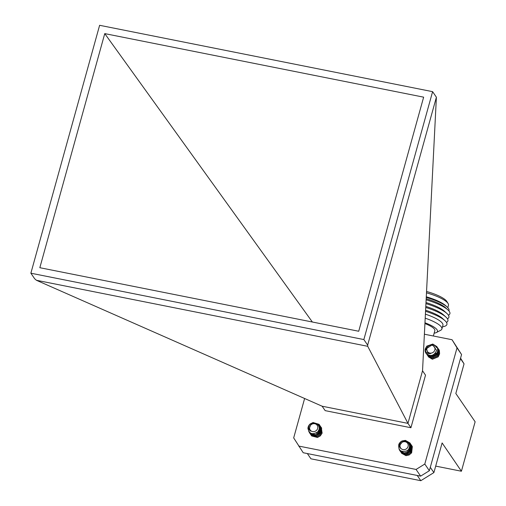 <?xml version="1.0" encoding="UTF-8"?>
<svg xmlns="http://www.w3.org/2000/svg" width="506" height="506" viewBox="0 0 506 506"><rect width="100%" height="100%" fill="white"/><g stroke="black" fill="none" stroke-linecap="round" stroke-linejoin="round"><path stroke-width="0.76" d="M318.963 429.758L317.585 432.263M319.122 429.227L317.66 432.377M319.261 427.931L319.507 431.283L318.261 433.256M319.59 428.354L320.292 430.189M320.779 430.707L320.317 430.448L320.108 432.162L318.869 434.142M319.457 428.367L319.792 428.702M319.836 428.753L320.121 429.126M319.476 428.43L319.817 428.765M319.868 428.816L320.197 429.24M319.223 428.664L319.558 428.867M319.615 428.905L320.007 429.208M320.058 429.252L320.393 429.588M319.21 428.734L319.571 428.936M319.634 428.974L320.026 429.271M320.083 429.316L320.424 429.651M320.513 429.746L320.798 430.119M319.115 429.246L319.64 429.455M319.71 429.493L320.159 429.752M320.659 430.138L320.994 430.473M319.115 429.328L319.647 429.531M319.716 429.569L320.171 429.822M320.684 430.201L321.025 430.53M321.114 430.631L321.399 431.004M319.02 429.961L319.64 430.106M320.342 430.385L320.766 430.631M319.001 430.056L319.634 430.189M318.755 430.789L319.526 430.827M319.621 430.846L320.013 430.922M318.704 430.903L319.501 430.929M319.602 430.941L319.975 431.004M320.924 431.333L321.38 431.586M317.426 432.143L317.882 431.953M318.11 431.877L319.229 431.675M319.76 431.675L320.127 431.713M316.117 433.237L316.661 432.757M316.857 432.617L317.679 432.168M317.958 432.061L319.172 431.795M319.697 431.782L320.102 431.808M317.022 433.667L318.483 432.832M319.058 432.668L319.836 432.56M320.361 432.56L320.734 432.598M317.098 433.775L318.28 433.054M318.906 432.832L319.779 432.681M320.298 432.662L320.709 432.693M317.623 434.546L319.09 433.718M319.659 433.553L320.437 433.446M310.905 431.194A4.491 4.168 145.7 0 1 310.033 430.283A4.491 4.168 145.7 0 1 309.368 428.38L310.779 424.591C315.624 419.803 322.6 427.589 317.591 431.979C312.385 435.071 309.166 433.844 307.933 428.31A6.363 5.908 145.7 0 1 310.102 423.996C307.844 427.02 308.11 429.417 310.905 431.194L310.051 430.302M316.345 430.517A4.2 3.903 -34.3 0 0 316.813 424.863A4.2 3.903 -34.3 0 0 311.019 424.8A4.2 3.903 -34.3 0 0 310.557 430.454A4.2 3.903 -34.3 0 0 316.345 430.517M310.178 424.104L313.138 422.643L319.096 424.42L319.628 425.091L320.323 430.435L318.546 433.206L315.687 434.818L309.925 433.332L309.381 432.649M310.102 423.996L313.062 422.529L319.027 424.313L319.558 424.977L320.247 430.321L318.47 433.098L315.611 434.705L309.849 433.218L308.723 431.34M318.97 426.337L320.443 427.045M320.5 427.089L320.899 427.38M320.949 427.425L321.31 427.747M321.361 427.798L321.721 428.196M318.932 426.235L320.424 426.975M320.488 427.02L320.88 427.317M320.93 427.361L321.285 427.684M321.329 427.734L321.645 428.089M318.59 425.533L320.298 426.501M320.349 426.545L320.709 426.868M320.753 426.912L321.367 427.627L322.056 432.978L320.279 435.748L317.42 437.355L311.658 435.875L310.912 434.844M321.12 427.311L322.132 433.085L320.355 435.856L317.496 437.469L311.734 435.982L311.196 435.299M318.527 425.426L320.273 426.431M320.33 426.476L320.677 426.805M320.728 426.849L321.044 427.203M317.901 424.616L320.102 425.982M320.153 426.027L320.469 426.375M320.513 426.431L321.531 432.2L319.754 434.97L316.895 436.583L311.133 435.097L310.589 434.414M317.768 424.483L320.077 425.919M320.121 425.97L320.437 426.318M320.481 426.368L321.455 432.092L319.678 434.863L316.819 436.476L311.057 434.989L310.305 433.958M316.029 423.427L319.868 425.495M319.912 425.546L320.924 431.321L319.147 434.091L316.288 435.698L310.532 434.218L309.988 433.528M315.466 423.269L319.836 425.432M319.881 425.483L320.855 431.207L319.071 433.977L316.212 435.59L310.456 434.104L309.704 433.079M432.13 356.888L432.213 356.559M435.375 353.46L436.495 353.264M437.02 353.264L437.386 353.302M432.225 356.901L432.326 356.54M435.217 353.643L436.438 353.384M436.956 353.371L437.361 353.397M432.997 356.945L433.357 356.275M433.712 355.807L435.748 354.421M436.317 354.257L437.095 354.149M437.627 354.149L437.987 354.181M433.123 356.939L433.56 356.199M433.984 355.705L435.546 354.636M436.166 354.421L437.039 354.27M437.563 354.251L437.968 354.282M430.726 353.517A4.491 4.168 145.7 0 1 427.678 352.315L426.444 348.685L432.51 344.599L436.615 350.373C434.167 355.838 430.676 356.875 426.141 353.492L426.077 353.409A6.363 5.908 145.7 0 1 425.249 348.963C425.337 352.467 427.165 353.985 430.726 353.517L427.526 352.176M430.878 356.445L430.84 355.901M430.941 356.483L430.916 355.933M430.916 355.851L430.948 355.535M434.894 349.722A4.2 3.903 -34.3 0 0 431.738 345.2A4.2 3.903 -34.3 0 0 426.862 348.59A4.2 3.903 -34.3 0 0 430.018 353.112A4.2 3.903 -34.3 0 0 434.894 349.722M425.325 349.07L426.843 346.262L432.864 344.156L436.893 346.68L437.576 348.046L437.791 351.227L436.374 354.187L430.555 356.585L426.362 353.757M425.249 348.963L426.767 346.155L432.788 344.048L436.817 346.566L437.5 347.932L437.715 351.12L436.298 354.073L430.479 356.477L426.324 353.713M438.949 349.728L439.227 350.101M438.664 349.273L439.385 350.696L439.6 353.877L438.183 356.838L432.364 359.241L428.455 356.888M436.071 347.122L437.532 348.02M437.589 348.065L437.937 348.387M437.987 348.438L438.304 348.792M438.348 348.843L439.316 350.582L439.524 353.77L438.107 356.724L432.288 359.127L428.171 356.433M435.565 346.357L437.696 347.907M437.412 347.616L437.734 347.964M437.772 348.014L438.784 349.81L438.999 352.998L437.582 355.952L431.763 358.356L427.608 355.604M435.457 346.237L437.336 347.508M437.741 347.957L438.708 349.703L438.923 352.884L437.507 355.844L431.688 358.242L427.564 355.547M425.925 349.956L426.476 348.514M434.199 345.2L437.127 347.084M437.171 347.135L438.183 348.925L438.392 352.113L436.975 355.067L431.156 357.47L427.007 354.719M425.85 349.842L426.596 348.058M433.851 345.022L437.095 347.021M437.14 347.072L438.107 348.817L438.322 352.005L436.906 354.959L431.08 357.362L426.963 354.668M409.424 447.285L408.601 449.518L406.849 451.055M409.518 446.811L408.677 449.625L406.925 451.162M409.569 445.767L409.202 450.397L407.45 451.94M409.563 445.735L409.278 450.511L408.241 451.592M409.632 445.849L410.638 448.322L410.119 448.107M410.651 448.613L409.809 451.282L408.057 452.826M409.658 445.912L410.689 448.171M411.176 448.683L410.714 448.43L409.885 451.396L408.848 452.478M409.854 446.343L410.189 446.684M409.873 446.412L410.221 446.741M409.544 446.602L409.955 446.842M410.012 446.88L410.404 447.184M410.455 447.228L410.79 447.57M409.537 446.671L409.968 446.912M410.031 446.95L410.423 447.247M410.48 447.291L410.821 447.627M409.512 447.222L410.037 447.43M410.107 447.468L410.556 447.728M409.506 447.31L410.043 447.513M410.113 447.544L410.568 447.797M409.417 447.936L410.037 448.082M410.739 448.367L411.157 448.607M409.392 448.031L410.031 448.164M410.113 448.189L410.619 448.386M409.152 448.765L409.923 448.809M410.018 448.822L410.417 448.904M411.34 449.246L411.764 449.492M409.101 448.885L409.898 448.904M409.999 448.917L410.379 448.986M411.321 449.309L411.776 449.562M408.506 449.853L409.632 449.657M410.157 449.657L410.524 449.689M408.355 450.036L409.575 449.777M410.094 449.758L410.499 449.79M409.449 450.65L410.233 450.542M410.764 450.542L411.131 450.574M409.303 450.814L410.176 450.663M410.701 450.644L411.106 450.675M407.45 453.085L409.487 451.694M410.056 451.535L410.834 451.422M411.365 451.422L411.701 451.453M409.911 451.7L410.777 451.542M411.302 451.529L411.663 451.554M410.657 452.415L411.289 452.32M410.511 452.579L411.214 452.446M402.175 440.928C399.063 443.218 398.481 445.672 400.442 448.272A4.491 4.168 145.7 0 1 399.898 445.071L402.441 441.801C408.5 438.569 412.561 448.215 406.546 450.972C400.752 452.408 398.165 450.245 398.791 444.477A6.363 5.908 145.7 0 1 402.175 440.928L405.42 440.378L409.955 442.959L410.461 443.863L409.752 450.055L407.248 452.206L404.111 452.908L399.746 450.574L399 448.936M406.735 454.224L407.096 453.553M406.862 454.217L407.305 453.477M407.722 452.978L409.284 451.915M405.685 449.258A4.2 3.903 -34.3 0 0 407.906 443.901A4.2 3.903 -34.3 0 0 402.536 442.105A4.2 3.903 -34.3 0 0 400.316 447.468A4.2 3.903 -34.3 0 0 405.685 449.258M402.251 441.036L405.496 440.486L410.031 443.066L410.537 443.977L409.828 450.169L407.324 452.32L404.18 453.015L399.784 450.625M409.259 444.281L410.834 445.027M410.897 445.065L411.296 445.362M411.346 445.406L411.707 445.729M411.757 445.773L412.074 446.128M409.221 444.179L410.821 444.951M410.878 444.995L411.27 445.293M411.327 445.337L411.682 445.666M411.726 445.716L412.042 446.064M408.861 443.465L410.689 444.477M410.745 444.521L411.106 444.844M411.15 444.894L412.27 446.513L411.561 452.706L409.057 454.856L405.92 455.558L401.309 452.826M411.517 445.293L412.346 446.627L411.637 452.819L409.133 454.97L405.995 455.666L401.593 453.281M408.791 443.351L410.67 444.407M410.72 444.458L411.074 444.78M411.125 444.831L411.441 445.179M408.095 442.522L410.499 443.958M410.549 444.009L411.663 445.634L410.961 451.826L408.456 453.977L405.312 454.673L400.701 451.94M410.91 444.407L411.739 445.742L411.036 451.934L408.532 454.084L405.388 454.786L400.746 451.991M407.95 442.389L410.474 443.895M410.524 443.945L410.84 444.3M405.882 441.358L410.265 443.471L411.062 444.749L410.353 450.941L407.855 453.091L404.711 453.787L400.101 451.055M410.309 443.522L411.138 444.856L410.429 451.048L407.931 453.199L404.787 453.901L400.385 451.51M405.173 441.245L406.021 441.257L410.233 443.414M433.357 336.003L434.837 330.677A18.153 4.535 -164.5 0 0 424.951 323.562M424.989 322.803A20.872 5.218 15.5 0 1 436.419 332.512A20.872 5.218 15.5 0 1 434.148 333.157M436.419 332.512L440.675 330.285A24.503 6.123 -164.5 0 0 441.896 328.989A24.503 6.123 -164.5 0 0 425.223 318.173M441.896 328.989L442.927 325.257A24.503 6.123 -164.5 0 0 425.432 314.169M442.503 326.8L442.56 326.787A28.134 7.033 -164.5 0 0 444.938 320.646A28.134 7.033 -164.5 0 0 425.578 311.298M444.938 320.646L442.484 318.419A24.832 6.205 -164.5 0 0 425.635 310.241M446.456 322.379A28.134 7.033 -164.5 0 0 445.931 317.066A28.134 7.033 -164.5 0 0 425.774 307.465M445.931 317.066L443.477 314.833A24.832 6.205 -164.5 0 0 425.831 306.408M447.449 318.793A28.134 7.033 -164.5 0 0 446.924 313.48A28.134 7.033 -164.5 0 0 425.97 303.638M446.924 313.48L444.47 311.253A24.832 6.205 -164.5 0 0 426.027 302.575M448.442 315.213A28.134 7.033 -164.5 0 0 449.322 311.456A28.134 7.033 -164.5 0 0 447.918 309.9A28.134 7.033 -164.5 0 0 426.166 299.818M448.885 310.886A26.438 6.61 -164.5 0 0 448.468 308.47A26.438 6.61 -164.5 0 0 447.146 307.009A26.438 6.61 -164.5 0 0 426.286 297.414M447.918 309.9L445.47 307.667A24.832 6.205 -164.5 0 0 426.223 298.761M447.81 307.661L448.468 305.276A24.503 6.123 -164.5 0 0 448.095 303.53A24.503 6.123 -164.5 0 0 426.52 292.835M447.146 307.009L445.71 305.7A24.503 6.123 -164.5 0 0 426.318 296.794M448.095 303.53L446.842 301.481A22.688 5.674 -164.5 0 0 426.59 291.5M307.351 453.559L310.924 458.803L420.809 480.7L417.235 475.457M430.296 467.31L433.895 472.585L420.809 480.7M460.447 358.59L464.046 363.858L455.83 393.497L475.128 421.783L461.415 471.231L442.117 442.946L433.895 472.585M460.568 358.159L464.046 363.858M435.691 466.108L461.415 471.231M410.935 447.007A4.908 4.56 -34.3 0 0 409.835 446.109A4.908 4.56 -34.3 0 0 409.727 446.045M320.538 429.044A4.908 4.56 -34.3 0 0 319.412 428.095M422.535 370.79L425.514 375.155L410.929 427.734L325.181 410.644L322.12 406.21L407.956 423.377L422.535 370.79L436.393 97.215L367.647 345.117L367.735 346.306L36.419 280.273L322.12 406.21M410.929 427.734L407.956 423.377M424.793 464.046L429.354 470.725L420.625 476.133L416.065 469.454L424.793 464.046L457.013 347.869L452.041 339.728L424.401 334.219M452.041 339.728L461.573 354.548L457.013 347.869M304.618 398.5L293.682 437.911L303.214 452.737L420.625 476.133M429.354 470.725L461.573 354.548M407.95 423.32L367.735 346.306M36.419 280.273L34.661 278.755L30.872 273.202L363.858 339.564L367.647 345.117M363.858 339.564L432.605 91.662L436.393 97.215M432.605 91.662L99.619 25.3L30.872 273.202M39.835 267.706L104.755 33.611L423.642 97.165L358.722 331.253L39.835 267.706M104.755 33.611L312.366 322.018M416.065 469.454L298.654 446.052"/></g></svg>
